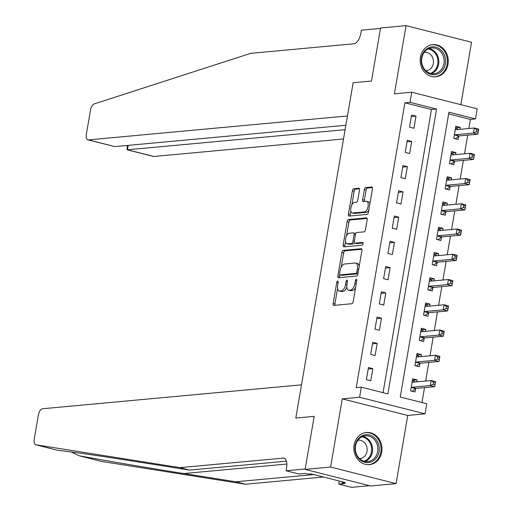 <?xml version="1.0" encoding="UTF-8"?>
<svg xmlns="http://www.w3.org/2000/svg" width="513" height="513" viewBox="0 0 513 513"><rect width="100%" height="100%" fill="white"/><g stroke="black" fill="none" stroke-linecap="round" stroke-linejoin="round"><path stroke-width="0.77" d="M337.689 280.983A1.424 0.673 -75.8 0 0 336.752 282.439L333.149 303.504A2.033 0.962 -75.8 0 0 333.655 305.382A2.033 0.962 -75.8 0 0 333.816 305.395L351.835 303.728A2.033 0.962 -75.8 0 0 353.168 301.657L356.772 280.585A1.424 0.673 -75.8 0 0 356.42 279.271A1.424 0.673 -75.8 0 0 356.311 279.264A1.424 0.673 -75.8 0 0 355.374 280.72L354.906 283.445A6.509 3.072 -75.8 0 1 350.616 290.082L349.116 290.223A6.509 3.072 -75.8 0 1 348.603 290.185A6.509 3.072 -75.8 0 1 347 284.176L347.461 281.451A1.424 0.673 -75.8 0 0 347.115 280.13A1.424 0.673 -75.8 0 0 347 280.124A1.424 0.673 -75.8 0 0 346.063 281.579L345.595 284.305A6.509 3.072 -75.8 0 1 341.305 290.948L339.805 291.083A6.509 3.072 -75.8 0 1 339.292 291.044A6.509 3.072 -75.8 0 1 337.689 285.036L338.157 282.31A1.424 0.673 -75.8 0 0 337.804 280.996A1.424 0.673 -75.8 0 0 337.689 280.983M420.416 57.212A16.159 14.043 84.7 0 0 435.704 76.803A16.159 14.043 84.7 0 0 448.022 64.208A16.159 14.043 84.7 0 0 432.728 44.625A16.159 14.043 84.7 0 0 420.416 57.212M354.117 445.072A16.159 14.043 84.7 0 0 369.405 464.656A16.159 14.043 84.7 0 0 381.723 452.068A16.159 14.043 84.7 0 0 366.436 432.478A16.159 14.043 84.7 0 0 354.117 445.072M359.478 190.131A2.033 0.962 -75.8 0 0 358.978 188.252A2.033 0.962 -75.8 0 0 358.811 188.239L353.758 188.707A2.033 0.962 -75.8 0 0 352.418 190.778L348.417 214.178A2.033 0.962 -75.8 0 0 348.923 216.056A2.033 0.962 -75.8 0 0 349.084 216.069L367.103 214.402A2.033 0.962 -75.8 0 0 368.443 212.331L372.438 188.931A2.033 0.962 -75.8 0 0 371.938 187.053A2.033 0.962 -75.8 0 0 371.778 187.04L365.673 187.604A2.033 0.962 -75.8 0 0 364.333 189.682L362.62 199.692A2.033 0.962 -75.8 0 0 363.121 201.571A2.033 0.962 -75.8 0 0 363.281 201.583L366.308 201.301A5.438 2.571 -75.8 0 1 366.737 201.333A5.438 2.571 -75.8 0 1 367.994 206.803A5.438 2.571 -75.8 0 1 364.499 211.914L352.636 213.01A5.438 2.571 -75.8 0 1 352.207 212.978A5.438 2.571 -75.8 0 1 350.95 207.508A5.438 2.571 -75.8 0 1 354.451 202.398L356.426 202.218A2.033 0.962 -75.8 0 0 357.766 200.141L359.478 190.131M410.015 102.324L411.74 92.225L477.212 108.82L475.487 118.92L448.946 112.193L400.255 397.024L426.803 403.75L425.072 413.85L359.6 397.261L361.325 387.155L387.866 393.888L436.557 109.051L410.015 102.324L404.911 102.799L356.227 387.629L361.325 387.155M345.871 125.255L114.88 146.596L87.935 139.857A6.214 2.937 -75.8 0 1 86.402 134.117L90.493 110.186A6.214 2.937 -75.8 0 1 94.206 103.921L250.767 53.32L354.028 43.778A10.356 4.893 -75.8 0 0 360.851 33.204L361.37 30.177L380.492 28.407L371.495 81.035L380.563 28.003L406.052 25.65L394.401 93.828L411.74 92.225M305.113 469.395L330.609 467.035L396.081 483.631L370.585 485.984L305.113 469.395L314.174 416.364L295.821 418.063L353.136 82.728L371.495 81.035L353.136 82.728L347.461 115.957L88.422 139.895L114.88 146.596M396.081 483.631L407.739 415.453L342.261 398.858L330.609 467.035M342.261 398.858L359.6 397.261M343.216 250.37A2.033 0.962 -75.8 0 0 341.876 252.447L337.881 275.847A2.033 0.962 -75.8 0 0 338.381 277.725A2.033 0.962 -75.8 0 0 338.542 277.738L356.561 276.071A2.033 0.962 -75.8 0 0 357.901 273.993L361.896 250.601A2.033 0.962 -75.8 0 0 361.396 248.722A2.033 0.962 -75.8 0 0 361.235 248.709L343.216 250.37L344.986 250.819A2.033 0.962 -75.8 0 0 343.646 252.896L341.19 267.292M343.152 245.009L347.147 221.616A2.033 0.962 -75.8 0 1 348.487 219.538L366.506 217.871A2.033 0.962 -75.8 0 1 366.667 217.884A2.033 0.962 -75.8 0 1 367.167 219.763L365.455 229.779A2.033 0.962 -75.8 0 1 364.121 231.85L356.811 232.53A2.033 0.962 -75.8 0 0 355.471 234.601L354.336 241.245A2.033 0.962 -75.8 0 0 354.836 243.124A2.033 0.962 -75.8 0 0 354.996 243.136L362.608 242.431A1.424 0.673 -75.8 0 1 362.717 242.444A1.424 0.673 -75.8 0 1 363.044 243.874A1.424 0.673 -75.8 0 1 362.133 245.208L343.813 246.9A2.033 0.962 -75.8 0 1 343.652 246.888A2.033 0.962 -75.8 0 1 343.152 245.009L344.922 245.458L345.576 241.604M460.86 104.678L471.53 42.246L406.052 25.65M383.057 392.663L431.459 109.526L404.911 102.799M370.784 380.781L372.855 368.661L368.43 367.539L366.359 379.658L370.784 380.781M375.099 355.528L377.17 343.409L372.746 342.286L370.675 354.406L375.099 355.528M379.415 330.276L381.486 318.156L377.061 317.034L374.99 329.154L379.415 330.276M383.73 305.03L385.802 292.904L381.377 291.788L379.306 303.908L383.73 305.03M388.046 279.777L390.117 267.658L385.693 266.536L383.621 278.655L388.046 279.777M392.362 254.525L394.433 242.405L390.008 241.283L387.937 253.403L392.362 254.525M396.677 229.273L398.748 217.153L394.33 216.031L392.253 228.15L396.677 229.273M400.993 204.02L403.071 191.9L398.646 190.778L396.575 202.904L400.993 204.02M405.315 178.774L407.386 166.654L402.962 165.532L400.89 177.652L405.315 178.774M409.63 153.522L411.702 141.402L407.277 140.28L405.206 152.399L409.63 153.522M413.946 128.269L416.017 116.15L411.593 115.027L409.521 127.147L413.946 128.269M421.987 402.532L424.54 387.636M425.668 381.031L428.855 362.383M429.984 355.778L433.171 337.131M434.299 330.526L437.486 311.878M438.615 305.273L441.802 286.632M442.931 280.027L446.118 261.38M447.246 254.775L450.433 236.127M451.562 229.523L454.749 210.875M455.877 204.27L459.064 185.623M460.193 179.018L463.38 160.377M464.509 153.772L467.702 135.124M468.831 128.519L470.389 119.394L448.657 113.886M416.755 381.852L417.095 379.87L412.67 378.748L410.599 390.868L415.023 391.99L415.581 388.707M421.07 356.599L421.41 354.618L416.986 353.502L414.914 365.622L419.339 366.744L419.897 363.454M425.386 331.353L425.726 329.372L421.301 328.249L419.23 340.369L423.655 341.491L424.219 338.202M429.702 306.101L430.041 304.119L425.617 302.997L423.546 315.117L427.97 316.239L428.535 312.956M434.017 280.848L434.357 278.867L429.932 277.745L427.861 289.864L432.286 290.986L432.85 287.703M438.339 255.596L438.673 253.614L434.248 252.492L432.177 264.618L436.601 265.734L437.166 262.451M442.655 230.343L442.988 228.368L438.57 227.246L436.492 239.366L440.917 240.488L441.481 237.198M446.97 205.097L447.31 203.116L442.886 201.994L440.814 214.113L445.233 215.236L445.797 211.946M451.286 179.845L451.626 177.864L447.201 176.741L445.13 188.861L449.555 189.983L450.113 186.7M455.602 154.593L455.942 152.611L451.517 151.489L449.446 163.609L453.87 164.731L454.428 161.448M459.917 129.34L460.257 127.359L455.833 126.243L453.761 138.363L458.186 139.485L458.744 136.195M470.389 119.394L475.487 118.92M407.739 415.453L425.072 413.85M431.459 109.526L436.557 109.051M417.095 379.87L412.407 380.306M421.41 354.618L416.723 355.054M425.726 329.372L421.038 329.801M430.041 304.119L425.354 304.549M434.357 278.867L429.67 279.303M438.673 253.614L433.985 254.05M442.988 228.368L438.301 228.798M447.31 203.116L442.616 203.546M451.626 177.864L446.932 178.3M455.942 152.611L451.248 153.047M460.257 127.359L455.563 127.795M372.855 368.661L368.161 369.091M377.17 343.409L372.483 343.845M381.486 318.156L376.798 318.592M385.802 292.904L381.114 293.34M390.117 267.658L385.43 268.087M394.433 242.405L389.745 242.835M398.748 217.153L394.061 217.589M403.071 191.9L398.377 192.337M407.386 166.654L402.692 167.084M411.702 141.402L407.008 141.832M416.017 116.15L411.323 116.586M339.292 291.044L341.062 291.493A6.509 3.072 -75.8 0 0 341.575 291.531L339.805 291.083M346.839 286.831A6.509 3.072 -75.8 0 1 343.075 291.39L341.575 291.531M348.603 290.185L350.373 290.634A6.509 3.072 -75.8 0 0 350.886 290.672L349.116 290.223M355.631 287.261A6.509 3.072 -75.8 0 1 352.386 290.531L350.886 290.672M337.592 288.312L334.918 303.952A2.033 0.962 -75.8 0 0 334.963 305.293M361.857 249.26L344.986 250.819M339.901 274.801L339.651 276.295A2.033 0.962 -75.8 0 0 339.689 277.629M339.651 273.532A1.424 0.673 -75.8 0 0 340.004 274.846A1.424 0.673 -75.8 0 0 340.119 274.859L355.932 273.397A1.424 0.673 -75.8 0 0 356.868 271.941L357.362 269.069A6.509 3.072 -75.8 0 0 355.759 263.06A6.509 3.072 -75.8 0 0 355.246 263.022L344.435 264.015A6.509 3.072 -75.8 0 0 340.145 270.659L339.651 273.532M341.671 275.25A1.424 0.673 -75.8 0 0 341.773 275.295A1.424 0.673 -75.8 0 0 341.889 275.308L340.119 274.859M357.939 273.75A1.424 0.673 -75.8 0 1 357.702 273.846L341.889 275.308M359.228 266.234A6.509 3.072 -75.8 0 0 357.529 263.502L355.759 263.06M346.557 235.877L348.917 222.065L347.147 221.616M367.128 218.429L350.257 219.987A2.033 0.962 -75.8 0 0 348.917 222.065M356.458 243.508A2.033 0.962 -75.8 0 0 356.606 243.572A2.033 0.962 -75.8 0 0 356.766 243.585L363.082 243.002M349.225 233.229A5.438 2.571 -75.8 0 0 345.73 238.34A5.438 2.571 -75.8 0 0 346.987 243.803A5.438 2.571 -75.8 0 0 347.416 243.835L351.591 243.451A2.033 0.962 -75.8 0 0 352.931 241.373L354.066 234.736A2.033 0.962 -75.8 0 0 353.566 232.857A2.033 0.962 -75.8 0 0 353.406 232.844L349.225 233.229M346.987 243.803L348.757 244.252A5.438 2.571 -75.8 0 0 349.186 244.284L347.416 243.835M354.438 242.739A2.033 0.962 -75.8 0 1 353.361 243.899L349.186 244.284M355.733 233.684A2.033 0.962 -75.8 0 0 355.336 233.306A2.033 0.962 -75.8 0 0 355.176 233.293M344.922 245.458A2.033 0.962 -75.8 0 0 344.96 246.798M352.207 212.978L353.976 213.427A5.438 2.571 -75.8 0 0 354.406 213.459L352.636 213.01M368.86 209.868A5.438 2.571 -75.8 0 1 366.269 212.363L354.406 213.459M369.892 203.841A5.438 2.571 -75.8 0 0 368.507 201.782L366.737 201.333M372.4 187.598L367.443 188.053A2.033 0.962 -75.8 0 0 366.102 190.131L364.39 200.141A2.033 0.962 -75.8 0 0 364.429 201.481M350.821 210.92L350.187 214.626A2.033 0.962 -75.8 0 0 350.232 215.96M359.433 188.79L355.528 189.156A2.033 0.962 -75.8 0 0 354.188 191.227L351.854 204.892M412.144 391.265L415.729 388.591A2.071 0.981 104.2 0 1 416.139 388.412L434.697 386.693L430.272 385.571L431.138 380.524L412.574 382.236A2.071 0.981 104.2 0 1 412.414 382.223A2.071 0.981 104.2 0 1 412.221 382.127L412.106 382.038M410.612 390.81L412.337 391.246M412.337 380.704L414.068 381.146L415.12 382.005M433.53 382.249L431.138 380.524L435.563 381.646L434.697 386.693L435.3 382.698L433.53 382.249L433.184 384.275L434.953 384.718M411.157 387.584L411.304 387.469A2.071 0.981 104.2 0 1 411.715 387.289L430.272 385.571L433.184 384.275M435.563 381.646L435.3 382.698M71.179 451.966L79.066 455.736C101.811 460.046 147.629 467.837 183.834 473.55L235.736 481.778L313.809 474.563M179.948 467.638L189.637 470.094L137.734 461.867C100.978 456.012 66.228 451.03 58.277 450.472L35.807 444.784A6.214 2.937 -75.8 0 0 35.936 444.809L179.948 467.638L283.202 458.096A10.356 4.893 104.2 0 1 284.022 458.16A10.356 4.893 104.2 0 1 286.575 467.728L286.062 470.754L305.184 468.991L314.174 416.364L295.821 418.063L301.497 384.833L42.464 408.765A6.214 2.937 -75.8 0 0 38.366 415.107L34.275 439.045A6.214 2.937 -75.8 0 0 35.807 444.784M235.736 481.778L245.419 484.234L323.498 477.019M286.44 461.149L189.637 470.094M79.066 455.736L101.407 461.405L245.419 484.234M286.062 470.754L298.887 474.006L305.158 473.428L307.992 474.147L311.051 473.865L345.204 482.521L342.145 482.804L344.98 483.522L338.702 484.099L351.533 487.35L369.437 485.696M339.234 481.008L338.702 484.099M342.318 481.79L342.145 482.804M345.114 129.667L127.442 149.783L153.9 156.484A6.214 2.937 104.2 0 1 153.406 156.452L127.025 149.764L127.442 149.783L128.199 145.365M343.524 138.965L153.9 156.484M87.935 139.857A6.214 2.937 -75.8 0 0 88.422 139.895M127.416 145.442L127.025 149.764M416.466 366.013L420.044 363.339A2.071 0.981 104.2 0 1 420.455 363.159L439.013 361.441L434.588 360.325L435.454 355.272L416.889 356.99A2.071 0.981 104.2 0 1 416.729 356.977A2.071 0.981 104.2 0 1 416.537 356.875L416.421 356.785M414.927 365.557L416.652 365.993M416.652 355.458L418.384 355.894L419.435 356.753M437.845 357.003L435.454 355.272L439.878 356.394L439.013 361.441L439.615 357.452L437.845 357.003L437.499 359.023L439.269 359.472M415.479 362.332L415.62 362.216A2.071 0.981 104.2 0 1 416.03 362.037L434.588 360.325L437.499 359.023M439.878 356.394L439.615 357.452M420.782 340.76L424.36 338.086A2.071 0.981 104.2 0 1 424.77 337.907L443.328 336.195L438.904 335.072L439.769 330.019L421.205 331.738A2.071 0.981 104.2 0 1 421.045 331.725A2.071 0.981 104.2 0 1 420.852 331.622L420.743 331.533M419.243 340.305L420.974 340.741M420.968 330.205L422.699 330.641L423.751 331.501M442.161 331.751L439.769 330.019L444.194 331.141L443.328 336.195L443.931 332.2L442.161 331.751L441.815 333.771L443.585 334.22M419.794 337.079L419.942 336.97A2.071 0.981 104.2 0 1 420.346 336.785L438.904 335.072L441.815 333.771M444.194 331.141L443.931 332.2M425.097 315.508L428.682 312.84A2.071 0.981 104.2 0 1 429.086 312.654L447.644 310.942L443.219 309.82L444.085 304.773L425.527 306.485A2.071 0.981 104.2 0 1 425.36 306.473A2.071 0.981 104.2 0 1 425.168 306.376L425.059 306.28M423.558 315.053L425.29 315.495M425.283 304.953L427.015 305.395L428.066 306.248M446.477 306.498L444.085 304.773L448.509 305.889L447.644 310.942L448.247 306.947L446.477 306.498L446.13 308.518L447.9 308.967M424.11 311.833L424.257 311.718A2.071 0.981 104.2 0 1 424.661 311.538L443.219 309.82L446.13 308.518M448.509 305.889L448.247 306.947M429.413 290.262L432.998 287.588A2.071 0.981 104.2 0 1 433.402 287.408L451.959 285.69L447.535 284.568L448.4 279.521L429.843 281.233A2.071 0.981 104.2 0 1 429.676 281.22A2.071 0.981 104.2 0 1 429.484 281.124L429.375 281.034M427.874 289.8L429.605 290.243M429.599 279.7L431.33 280.143L432.382 281.002M450.792 281.246L448.4 279.521L452.825 280.643L451.959 285.69L452.562 281.695L450.792 281.246L450.452 283.266L452.222 283.715M428.426 286.581L428.573 286.466A2.071 0.981 104.2 0 1 428.977 286.286L447.535 284.568L450.452 283.266M452.825 280.643L452.562 281.695M376.285 458.083A13.979 12.152 -95.3 0 1 359.113 458.936A13.979 12.152 -95.3 0 1 357.927 439.205A13.979 12.152 -95.3 0 1 375.093 438.346A13.979 12.152 -95.3 0 1 376.285 458.083M358.093 439.949A12.947 11.254 84.7 0 0 356.599 454.371A12.947 11.254 84.7 0 0 367.789 461.585A12.947 11.254 84.7 0 0 375.093 457.429A12.947 11.254 84.7 0 0 376.587 443.014A12.947 11.254 84.7 0 0 365.403 435.8A12.947 11.254 84.7 0 0 358.093 439.949M359.562 458.584A9.215 8.009 84.7 0 0 359.998 458.558A9.215 8.009 84.7 0 0 365.198 455.602A9.215 8.009 84.7 0 0 366.263 445.335A9.215 8.009 84.7 0 0 358.305 440.199A9.215 8.009 84.7 0 0 357.869 440.257M367.455 464.682A16.05 13.954 84.7 0 0 368.584 464.631A16.05 13.954 84.7 0 0 377.645 459.481A16.05 13.954 84.7 0 0 379.498 441.603A16.05 13.954 84.7 0 0 365.628 432.658A16.05 13.954 84.7 0 0 364.506 432.812M421.891 64.984A13.979 12.152 -95.3 0 1 429.445 47.465A13.979 12.152 -95.3 0 1 444.912 56.59A13.979 12.152 -95.3 0 1 437.358 74.109A13.979 12.152 -95.3 0 1 421.891 64.984M443.546 56.949A12.947 11.254 84.7 0 0 431.702 47.946A12.947 11.254 84.7 0 0 422.237 64.721A12.947 11.254 84.7 0 0 434.081 73.725A12.947 11.254 84.7 0 0 443.546 56.949M425.861 70.73A9.215 8.009 84.7 0 0 426.297 70.704A9.215 8.009 84.7 0 0 433.036 58.758A9.215 8.009 84.7 0 0 424.597 52.345A9.215 8.009 84.7 0 0 424.168 52.397M433.748 76.828A16.05 13.954 84.7 0 0 434.877 76.777A16.05 13.954 84.7 0 0 446.618 55.968A16.05 13.954 84.7 0 0 431.927 44.804A16.05 13.954 84.7 0 0 430.805 44.958M433.729 265.009L437.313 262.335A2.071 0.981 104.2 0 1 437.717 262.156L456.275 260.437L451.857 259.321L452.716 254.268L434.158 255.981A2.071 0.981 104.2 0 1 433.992 255.974A2.071 0.981 104.2 0 1 433.799 255.872L433.69 255.782M432.19 264.554L433.921 264.99M433.915 254.454L435.646 254.89L436.698 255.75M455.114 256L452.716 254.268L457.141 255.391L456.275 260.437L456.878 256.449L455.114 256L454.768 258.02L456.538 258.469M432.741 261.329L432.889 261.213A2.071 0.981 104.2 0 1 433.293 261.034L451.857 259.321L454.768 258.02M457.141 255.391L456.878 256.449M438.044 239.757L441.629 237.083A2.071 0.981 104.2 0 1 442.033 236.903L460.597 235.191L456.172 234.069L457.032 229.016L438.474 230.735A2.071 0.981 104.2 0 1 438.307 230.722A2.071 0.981 104.2 0 1 438.115 230.619L438.006 230.529M436.505 239.302L438.237 239.738M438.23 229.202L439.962 229.638L441.013 230.497M459.43 230.747L457.032 229.016L461.456 230.138L460.597 235.191L461.2 231.196L459.43 230.747L459.084 232.767L460.854 233.216M437.057 236.076L437.204 235.961A2.071 0.981 104.2 0 1 437.608 235.781L456.172 234.069L459.084 232.767M461.456 230.138L461.2 231.196M442.36 214.505L445.944 211.837A2.071 0.981 104.2 0 1 446.348 211.651L464.913 209.939L460.488 208.817L461.347 203.764L442.79 205.482A2.071 0.981 104.2 0 1 442.623 205.469A2.071 0.981 104.2 0 1 442.43 205.373L442.321 205.277M440.821 214.049L442.552 214.492M442.546 203.95L444.277 204.386L445.329 205.245M463.746 205.495L461.347 203.764L465.772 204.886L464.913 209.939L465.515 205.944L463.746 205.495L463.399 207.515L465.169 207.964M441.372 210.83L441.52 210.715A2.071 0.981 104.2 0 1 441.924 210.529L460.488 208.817L463.399 207.515M465.772 204.886L465.515 205.944M446.676 189.252L450.26 186.585A2.071 0.981 104.2 0 1 450.664 186.399L469.228 184.686L464.804 183.564L465.663 178.518L447.105 180.23A2.071 0.981 104.2 0 1 446.938 180.217A2.071 0.981 104.2 0 1 446.752 180.121L446.637 180.031M445.137 188.797L446.868 189.239M446.868 178.697L448.593 179.14L449.644 179.992M468.061 180.243L465.663 178.518L470.088 179.633L469.228 184.686L469.831 180.691L468.061 180.243L467.715 182.262L469.485 182.711M445.688 185.578L445.835 185.462A2.071 0.981 104.2 0 1 446.239 185.283L464.804 183.564L467.715 182.262M470.088 179.633L469.831 180.691M450.991 164.006L454.576 161.332A2.071 0.981 104.2 0 1 454.98 161.153L473.544 159.434L469.119 158.312L469.985 153.265L451.421 154.977A2.071 0.981 104.2 0 1 451.26 154.964A2.071 0.981 104.2 0 1 451.068 154.868L450.953 154.779M449.452 163.551L451.183 163.987M451.183 153.445L452.908 153.887L453.967 154.746M472.377 154.99L469.985 153.265L474.403 154.387L473.544 159.434L474.147 155.439L472.377 154.99L472.031 157.01L473.8 157.459M450.004 160.325L450.151 160.21A2.071 0.981 104.2 0 1 450.555 160.03L469.119 158.312L472.031 157.01M474.403 154.387L474.147 155.439M455.307 138.754L458.891 136.08A2.071 0.981 104.2 0 1 459.295 135.9L477.86 134.182L473.435 133.066L474.301 128.013L455.736 129.731A2.071 0.981 104.2 0 1 455.576 129.718A2.071 0.981 104.2 0 1 455.384 129.616L455.268 129.526M453.774 138.298L455.499 138.734M455.499 128.199L457.23 128.635L458.282 129.494M476.692 129.744L474.301 128.013L478.725 129.135L477.86 134.182L478.462 130.193L476.692 129.744L476.346 131.764L478.116 132.213M454.319 135.073L454.467 134.957A2.071 0.981 104.2 0 1 454.877 134.778L473.435 133.066L476.346 131.764M478.725 129.135L478.462 130.193M338.073 282.772L336.752 282.439M356.695 281.053L355.374 280.72M347.384 281.913L346.063 281.579M343.075 291.39L341.305 290.948M346.929 284.638L345.595 284.305M352.386 290.531L350.616 290.082M356.227 283.779L354.906 283.445M334.918 303.952L333.149 303.504M339.651 276.295L337.881 275.847M343.646 252.896L341.876 252.447M357.702 273.846L355.932 273.397M358.196 272.281L356.868 271.941M358.683 269.402L357.362 269.069M350.257 219.987L348.487 219.538M356.766 243.585L354.996 243.136M353.361 243.899L351.591 243.451M354.284 241.719L352.931 241.373M355.394 235.069L354.066 234.736M366.269 212.363L364.499 211.914M364.39 200.141L362.62 199.692M366.102 190.131L364.333 189.682M367.443 188.053L365.673 187.604M350.187 214.626L348.417 214.178M354.188 191.227L352.418 190.778M355.528 189.156L353.758 188.707M415.729 388.591L411.304 387.469M416.139 388.412L411.715 387.289M412.638 382.23L412.221 382.127M183.834 473.55L286.857 464.028M284.773 458.494L283.202 458.096M35.936 444.809L58.277 450.472M420.044 363.339L415.62 362.216M420.455 363.159L416.03 362.037M416.954 356.984L416.537 356.875M424.36 338.086L419.942 336.97M424.77 337.907L420.346 336.785M421.269 331.731L420.852 331.622M428.682 312.84L424.257 311.718M429.086 312.654L424.661 311.538M425.585 306.479L425.168 306.376M432.998 287.588L428.573 286.466M433.402 287.408L428.977 286.286M429.9 281.227L429.484 281.124M362.781 436.416A12.947 11.254 -95.3 0 1 371.822 444.931A12.947 11.254 -95.3 0 1 369.783 457.923A12.947 11.254 -95.3 0 1 365.096 461.463M364.115 461.232A12.524 10.882 84.7 0 0 368.994 457.679A12.524 10.882 84.7 0 0 370.905 444.918A12.524 10.882 84.7 0 0 361.864 436.82M429.08 48.555A12.947 11.254 -95.3 0 1 438.237 57.443A12.947 11.254 -95.3 0 1 431.395 73.603M430.413 73.372A12.524 10.882 84.7 0 0 437.384 57.616A12.524 10.882 84.7 0 0 428.156 48.966M437.313 262.335L432.889 261.213M437.717 262.156L433.293 261.034M434.216 255.981L433.799 255.872M441.629 237.083L437.204 235.961M442.033 236.903L437.608 235.781M438.532 230.728L438.115 230.619M445.944 211.837L441.52 210.715M446.348 211.651L441.924 210.529M442.847 205.476L442.43 205.373M450.26 186.585L445.835 185.462M450.664 186.399L446.239 185.283M447.163 180.223L446.752 180.121M454.576 161.332L450.151 160.21M454.98 161.153L450.555 160.03M451.478 154.971L451.068 154.868M458.891 136.08L454.467 134.957M459.295 135.9L454.877 134.778M455.8 129.725L455.384 129.616M341.773 275.295L340.004 274.846M356.606 243.572L354.836 243.124M355.336 233.306L353.566 232.857M78.88 455.698L101.285 461.379M365.628 432.658L364.865 432.728M368.584 464.631L367.815 464.701M434.877 76.777L434.113 76.847M431.927 44.804L431.157 44.875"/></g></svg>
